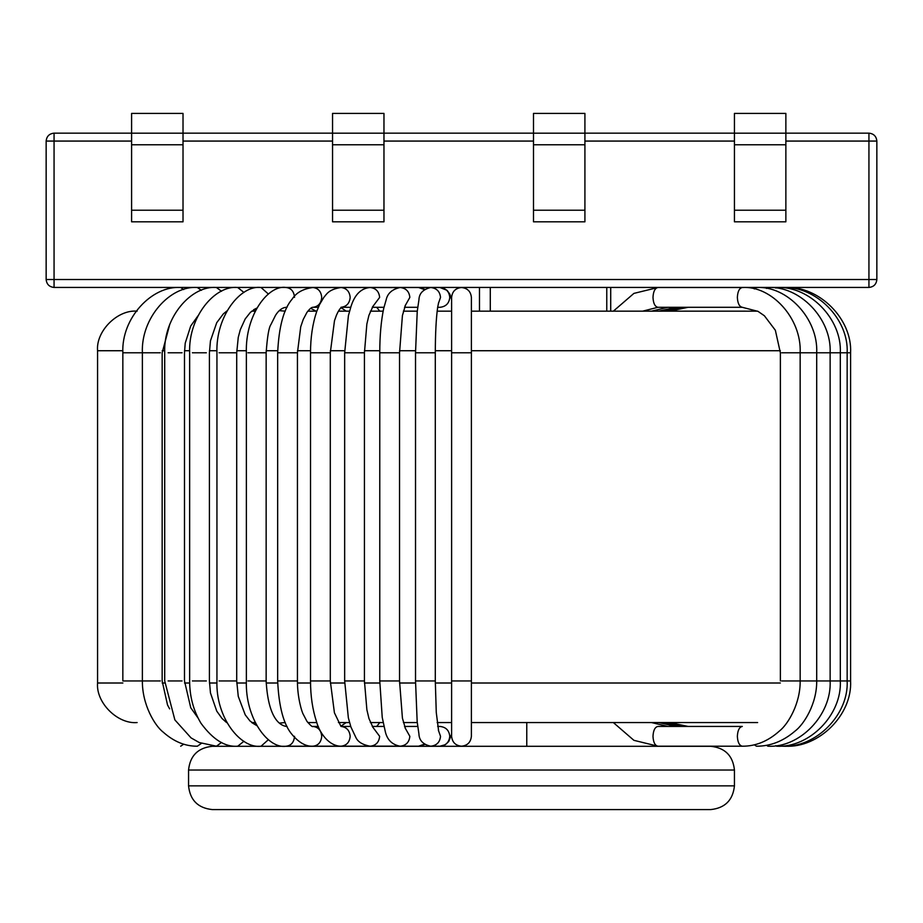 <?xml version="1.0" encoding="UTF-8"?>
<svg xmlns="http://www.w3.org/2000/svg" width="923" height="923" viewBox="0 0 923 923"><rect width="100%" height="100%" fill="white"/><g stroke="black" fill="none" stroke-linecap="round" stroke-linejoin="round"><path stroke-width="1.38" d="M137.135 311.166C117.556 309.401 95.807 331.149 97.573 350.728L97.573 683.008C95.807 702.576 117.556 724.324 137.135 722.559M757.633 722.559L471.388 722.559M451.612 722.559L437.156 722.559M417.265 722.559L403.374 722.559M383.126 722.559L370.354 722.559M349.54 722.559L338.418 722.559M316.808 722.559L307.832 722.559M285.253 722.559L279.381 723.078M255.175 722.559L251.702 722.559L256.779 725.616L255.175 722.559M227.012 310.866L223.343 313.889L216.72 322.692L210.444 340.852L209.417 352.782L209.417 680.943L210.456 692.942L216.755 711.114L222.039 718.498L226.585 722.559M251.702 311.166L255.175 311.166L256.779 308.109L253.617 309.736M279.381 310.647L285.253 311.166M307.832 311.166L316.808 311.166M338.418 311.166L349.54 311.166M370.354 311.166L383.126 311.166M403.374 311.166L417.265 311.166M437.156 311.166L451.612 311.166M471.388 311.166L757.633 311.166M526.768 722.559L526.768 746.292M188.557 770.024L188.557 785.854C190.069 800.16 197.972 808.075 212.29 809.586L710.71 809.586C725.028 808.075 732.931 800.16 734.443 785.854L734.443 770.024L188.557 770.024C190.069 755.718 197.972 747.803 212.29 746.292L710.71 746.292C725.028 747.803 732.931 755.718 734.443 770.024M610.714 287.434L610.714 311.166L610.714 287.434M868.935 287.434L54.065 287.434C49.288 286.926 46.658 284.296 46.15 279.519L46.15 141.069C46.658 136.304 49.288 133.662 54.065 133.154L131.597 133.154L54.065 133.154C49.288 133.662 46.658 136.304 46.15 141.069L46.15 279.519L868.935 279.519L868.935 141.069L785.865 141.069L876.85 141.069L876.85 279.519C876.342 284.296 873.712 286.926 868.935 287.434C873.712 286.926 876.342 284.296 876.85 279.519L876.85 141.069C876.342 136.304 873.712 133.662 868.935 133.154C873.712 133.662 876.342 136.304 876.85 141.069L868.935 141.069L868.935 287.434L868.935 279.519L54.065 279.519L54.065 287.434L868.935 287.434M183.019 133.154L332.545 133.154L183.019 133.154M383.968 133.154L533.494 133.154L383.968 133.154M584.917 133.154L734.443 133.154L584.917 133.154M785.865 133.154L868.935 133.154L785.865 133.154M451.612 734.235L448.74 741.492L445.348 744.699L439.936 746.211L430.683 746.211C423.034 744.48 419.123 740.373 418.927 733.9L417.173 721.728L415.523 680.943L435.298 680.943L435.298 352.782L415.523 352.782L417.231 311.478L418.95 299.733C419.146 293.445 423.046 289.384 430.683 287.514L439.925 287.514C445.878 288.149 449.155 291.449 449.778 297.402C449.155 303.367 445.878 306.667 439.936 307.301L437.664 307.301M54.065 287.434C49.288 286.926 46.658 284.296 46.15 279.519L54.065 279.519L54.065 141.069L54.065 287.434M785.865 133.189L785.865 221.82L734.443 221.82L734.443 113.414L785.865 113.414L785.865 133.189L734.443 133.189M584.917 133.189L584.917 221.82L533.494 221.82L533.494 113.414L584.917 113.414L584.917 133.189L533.494 133.189M383.968 133.189L383.968 221.82L332.545 221.82L332.545 113.414L383.968 113.414L383.968 133.189L332.545 133.189M183.019 133.189L183.019 221.82L131.597 221.82L131.597 113.414L183.019 113.414L183.019 133.189L131.597 133.189M451.612 680.943L451.612 297.402C452.235 291.449 455.535 288.149 461.5 287.514C467.465 288.149 470.765 291.449 471.388 297.402L471.388 736.323C470.765 742.288 467.465 745.576 461.5 746.211C455.535 745.576 452.235 742.288 451.612 736.323L451.612 680.943L471.388 680.943M97.573 683.008L122.874 683.008M162.194 683.008L164.732 683.008M184.519 683.008L189.665 683.008M209.452 683.008L216.963 683.008M236.75 683.008L246.383 683.008M266.17 683.008L277.673 683.008M297.448 683.008L310.532 683.008M330.307 683.008L344.671 683.008M364.447 683.008L379.768 683.008M399.555 683.008L415.523 683.008M435.31 683.008L451.612 683.008M471.388 683.008L780.339 683.008M780.339 350.728L471.388 350.728M451.612 350.728L435.31 350.728M415.523 350.728L399.555 350.728M379.768 350.728L364.447 350.728M344.671 350.728L330.307 350.728M310.532 350.728L297.448 350.728M277.673 350.728L266.17 350.728M246.383 350.728L236.75 350.728M216.963 350.728L209.452 350.728M189.665 350.728L184.519 350.728M164.732 350.728L162.194 350.728M122.874 350.728L97.573 350.728M188.557 785.854L734.443 785.854M734.443 141.069L584.917 141.069L734.443 141.069M533.494 141.069L383.968 141.069L533.494 141.069M332.545 141.069L183.019 141.069L332.545 141.069M131.597 141.069L54.065 141.069L54.065 133.154L54.065 141.069L131.597 141.069M868.935 133.154L868.935 141.069L868.935 133.154M46.15 141.069L54.065 141.069L46.15 141.069M876.85 279.519L868.935 279.519L876.85 279.519M490.286 287.434L490.286 311.166L490.286 287.434M606.769 311.166L606.769 287.434L606.769 311.166M479.475 311.166L479.475 287.434L479.475 311.166M785.865 210.225L734.443 210.225M785.865 144.784L734.443 144.784M584.917 210.225L533.494 210.225M584.917 144.784L533.494 144.784M383.968 210.225L332.545 210.225M383.968 144.784L332.545 144.784M183.019 210.225L131.597 210.225M183.019 144.784L131.597 144.784M122.84 352.782L141.3 352.782L122.84 352.782C121.282 318.054 151.891 285.449 180.689 287.514L183.7 289.557L180.689 287.514C151.891 285.449 121.282 318.054 122.84 352.782L122.84 680.943L141.3 680.943L122.84 680.943L122.84 352.782M180.689 746.211L183.7 744.169L180.689 746.211M742.311 307.301C739.323 306.667 737.673 303.367 737.362 297.402C737.673 291.449 739.323 288.149 742.311 287.514L657.937 287.514L633.905 293.399L613.345 311.166L633.905 293.399L657.937 287.514C654.949 288.149 653.311 291.449 652.988 297.402C653.311 291.449 654.949 288.149 657.937 287.514L742.311 287.514C739.323 288.149 737.673 291.449 737.362 297.402C737.673 303.367 739.323 306.667 742.311 307.301L758.048 311.386L764.406 315.781L775.355 330.261L780.373 352.782L780.373 680.943L780.373 352.782L775.355 330.261L764.406 315.781L758.048 311.386L742.311 307.301L657.937 307.301C654.949 306.667 653.311 303.367 652.988 297.402C653.311 303.367 654.949 306.667 657.937 307.301L642.616 311.166L657.937 307.301L742.311 307.301M754.322 744.792L756.445 746.211C770.347 746.269 783.2 741.238 794.98 731.131C803.806 724.601 816.959 703.903 816.705 680.943L800.16 680.943C800.483 703.095 788.334 723.99 779.497 730.97C768.074 741.215 755.683 746.292 742.311 746.211L657.937 746.211L633.905 740.327L613.345 722.559L633.905 740.327L657.937 746.211C654.949 745.576 653.311 742.288 652.988 736.323C653.311 742.288 654.949 745.576 657.937 746.211L742.311 746.211C739.323 745.576 737.673 742.288 737.362 736.323C737.673 730.358 739.323 727.059 742.311 726.436L657.937 726.436C654.949 727.059 653.311 730.358 652.988 736.323C653.311 730.358 654.949 727.059 657.937 726.436L742.311 726.436C739.323 727.059 737.673 730.358 737.362 736.323C737.673 742.288 739.323 745.576 742.311 746.211C755.683 746.292 768.074 741.215 779.497 730.97C788.334 723.99 800.483 703.095 800.16 680.943L781.7 680.943L800.16 680.943L800.16 352.782L781.7 352.782L850.591 352.782C852.39 319.07 819.047 285.703 785.381 287.514L785.323 287.584M201.376 743.407L197.372 746.211C185.258 746.326 173.859 741.63 163.175 732.124C154.856 725.778 142.142 704.676 142.373 680.943L142.373 352.782L160.325 352.782M142.373 680.943L160.325 680.943M142.373 352.782C140.873 317.674 170.42 285.311 197.372 287.514L201.376 290.318M168.124 352.782L182.073 352.782M168.124 680.943L182.073 680.943M221.532 742.461L216.455 746.211L199.218 742.53L191.061 737.892L174.874 719.917L164.709 680.943L164.709 352.782C163.267 317.224 191.557 285.138 216.455 287.514L221.532 291.264M192.376 352.782L206.348 352.782M192.376 680.943L206.348 680.943M243.937 741.261L237.742 746.211C225.281 747.284 213.028 739.646 200.995 723.286C193.438 710.641 189.653 696.519 189.642 680.943L189.642 352.782C188.246 316.693 215.094 284.93 237.742 287.514L243.937 292.464M219.063 352.782L236.715 352.782L238.249 337.414L240.315 329.638L245.195 318.943L250.479 312.262L256.779 308.109M219.063 680.943L236.715 680.943L236.715 352.782M268.374 739.681L261.059 746.211C240.753 749.038 215.601 717.679 216.94 680.943L216.94 352.782C215.601 316.047 240.753 284.688 261.059 287.514L268.374 294.045M247.941 352.782L266.147 352.782C267.301 336.733 268.881 327.342 270.889 324.608L275.562 315.262C278.734 310.266 282.276 307.613 286.199 307.301L287.053 307.301M247.941 680.943L266.147 680.943L266.147 352.782M286.199 726.436L287.053 726.436L286.199 726.436C283.442 725.801 268.512 723.759 266.147 680.943M398.921 746.153L286.199 746.211C268.247 749.314 245.103 718.463 246.372 680.943L246.372 352.782C245.103 315.274 268.247 284.411 286.199 287.514C291.218 288.149 293.987 291.449 294.518 297.402M287.076 307.244L286.199 307.301M286.199 746.211C291.218 745.576 293.987 742.288 294.518 736.323M278.758 352.782L297.437 352.782L300.725 326.8L303.194 319.531L306.944 312.378C309.643 308.87 311.639 307.174 312.92 307.301L318.308 307.301M278.758 680.943L297.437 680.943L297.437 352.782M286.199 287.514L312.92 287.514C303.136 288.807 296.225 292.66 292.187 299.064C283.719 308.79 278.873 326.696 277.661 352.782L277.661 680.943C278.861 707.03 283.73 724.97 292.245 734.743C299.144 742.784 306.032 746.615 312.92 746.211C318.227 745.576 321.158 742.288 321.712 736.323C321.158 730.358 318.227 727.059 312.92 726.436C312.62 727.278 310.647 725.605 306.967 721.382L303.206 714.217C301.971 712.348 297.333 697.569 297.437 680.943M311.224 680.943L330.296 680.943L334.414 712.775L340.991 726.436C346.529 727.059 349.586 730.358 350.175 736.323C349.586 742.288 346.529 745.576 340.991 746.211C329.003 746.13 319.635 733.058 316.601 721.959C312.539 709.649 310.509 695.965 310.52 680.943L310.52 352.782C310.509 337.61 312.574 323.846 316.704 311.466L319.52 304.636L323.904 297.275C326.534 294.449 328.392 289.395 340.991 287.514L312.92 287.514C318.227 288.149 321.158 291.449 321.712 297.402C321.158 303.367 318.227 306.667 312.92 307.301M311.224 352.782L330.296 352.782L334.484 320.708L336.491 315.089C338.233 311.132 339.952 308.49 341.66 307.186M372.488 726.736L379.641 736.323C379.03 742.288 375.869 745.576 370.146 746.211C362.67 744.838 357.905 741.919 355.851 737.431L350.913 727.001L348.352 717.829L344.66 680.943L344.66 352.782L348.409 315.631L350.982 306.528C354.755 294.529 361.135 288.195 370.146 287.514L340.991 287.514C346.529 288.149 349.586 291.449 350.175 297.402C349.586 303.367 346.529 306.667 340.991 307.301M345.064 352.782L364.435 352.782L366.858 324.054L368.923 315.308L372.927 306.459M345.064 680.943L364.435 680.943L364.435 352.782M398.782 287.595L370.146 287.514C375.869 288.149 379.03 291.449 379.641 297.402L372.488 306.99M397.594 746.211L398.782 746.13M379.941 352.782L399.544 352.782L402.416 315.585L405.509 304.994M379.941 680.943L399.544 680.943L399.544 352.782M424.857 744.434L418.569 746.211L400.132 746.211C405.993 745.576 409.224 742.288 409.847 736.323L405.024 727.774M400.132 746.211C391.883 744.676 386.875 739.542 385.122 730.797L382.226 717.367L379.768 680.943L379.768 352.782C379.768 335.868 381.072 321.112 383.68 308.501L386.137 299.929C387.51 293.352 392.171 289.222 400.132 287.514C405.993 288.149 409.224 291.449 409.847 297.402L405.024 305.951M400.132 287.514L418.569 287.514L424.476 289.557M418.569 746.211L424.476 744.169M439.936 746.211C445.878 745.576 449.155 742.288 449.778 736.323C449.155 730.358 445.878 727.059 439.936 726.436L437.664 726.436M430.683 746.211C436.614 745.576 439.902 742.288 440.525 736.323L438.356 730.139M430.683 287.514C436.614 288.149 439.902 291.449 440.525 297.402L438.356 303.598M451.612 352.782L471.388 352.782M754.322 288.934L756.445 287.514C786.834 285.553 818.332 318.377 816.705 352.782L816.705 680.943L850.591 680.943L850.591 352.782C852.39 319.07 819.047 285.703 785.381 287.514M766.552 288.438L767.913 287.514C799.606 285.622 831.819 318.643 830.135 352.782L830.135 680.943C831.819 715.083 799.606 748.103 767.913 746.211L766.552 745.288M775.851 288.045L776.601 287.514C809.286 285.668 842.053 318.85 840.311 352.782L840.311 680.943C842.053 714.887 809.286 748.057 776.601 746.211L775.851 745.68M782.139 287.768L782.45 287.514C815.782 285.692 848.929 318.989 847.152 352.782L847.152 680.943C848.929 714.737 815.782 748.034 782.45 746.211L782.139 745.969M785.323 746.142L785.381 746.211C819.047 748.022 852.39 714.667 850.591 680.943C852.39 714.667 819.047 748.022 785.381 746.211M800.16 352.782C801.718 318.054 771.109 285.449 742.311 287.514C771.109 285.449 801.718 318.054 800.16 352.782L800.16 680.943M169.647 708.876L167.524 704.976L162.16 680.943L162.16 352.782L169.636 324.85M197.96 717.886L190.749 707.768L184.485 680.943L184.485 352.782L185.223 343.148L190.703 326.038L197.96 315.839M316.127 311.166L310.659 308.282M256.779 725.616L250.018 721.013L245.241 714.852L238.261 696.369L236.715 680.943M341.025 726.066L346.217 722.559M346.217 311.166L341.025 307.659M318.308 726.436L312.92 726.436M376.711 726.436L379.78 722.559M379.78 311.166L376.711 307.301M350.717 726.436L341.475 726.436M341.475 307.301L350.717 307.301M330.296 680.943L330.296 352.782M383.956 726.436L372.281 726.436M372.281 307.301L383.956 307.301M397.594 287.514L398.921 287.584M372.927 727.266L368.958 718.509L366.881 709.775L364.435 680.943M417.704 726.436L404.505 726.436M404.505 307.301L417.704 307.301M418.569 287.514L424.857 289.291M405.509 728.732L402.416 718.129L399.544 680.943M415.523 680.943L415.523 352.782M439.936 287.514L447.055 290.307L449.87 294.172L451.612 299.49M438.644 731.154L436.267 712.464L435.298 680.943M435.298 352.782C435.356 333.399 436.141 318.227 437.664 307.29L438.644 302.571M667.825 307.301L651.5 311.166M651.5 722.559L667.825 726.436M675.844 307.301L658.722 311.166M658.722 722.559L675.844 726.436M681.935 307.301L664.202 311.166M664.202 722.559L681.935 726.436M686.02 307.301L667.883 311.166M667.883 722.559L686.02 726.436M688.062 307.301L669.729 311.166L688.062 307.301M669.729 722.559L688.062 726.436L673.894 724.163"/></g></svg>

